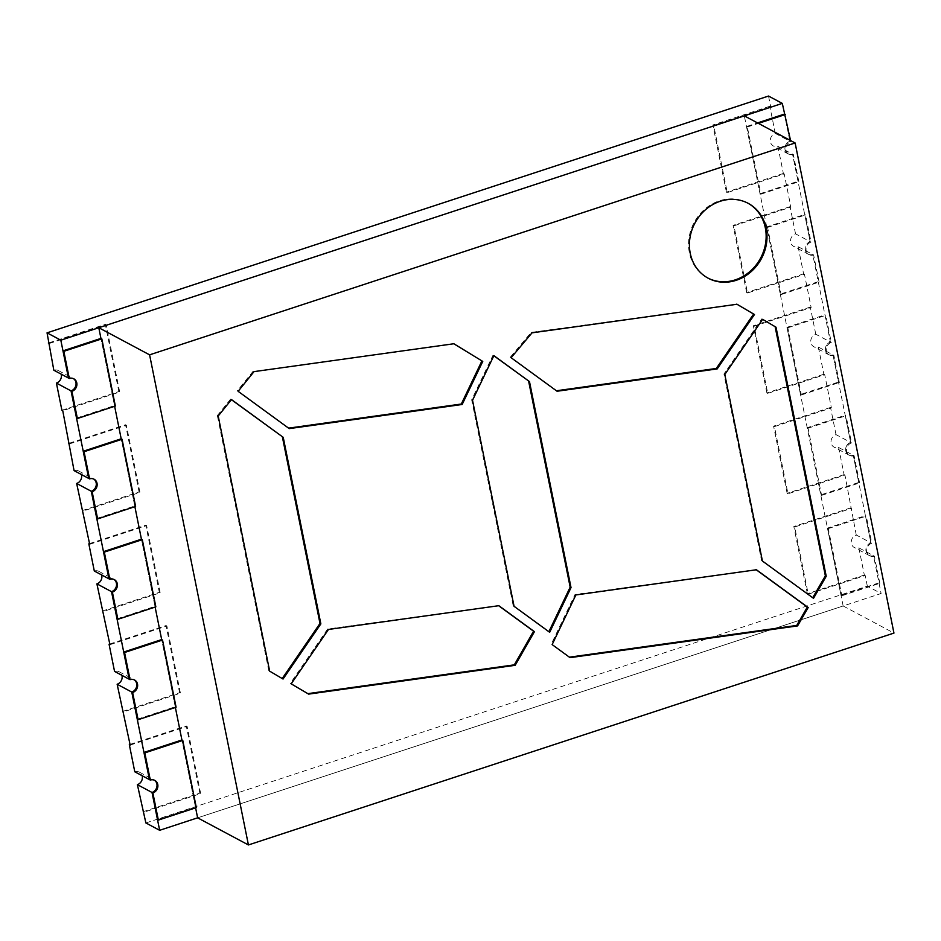 <?xml version="1.0" encoding="UTF-8"?>
<svg xmlns="http://www.w3.org/2000/svg" width="941" height="941" viewBox="0 0 941 941"><rect width="100%" height="100%" fill="white"/><g stroke="black" fill="none" stroke-linecap="round" stroke-linejoin="round"><path stroke-width="0.71" stroke-dasharray="4.71 3.53" d="M707.797 278.007A42.451 37.699 -61.9 0 1 707.373 277.783A42.451 37.699 -61.9 0 1 689.377 252.788A42.451 37.699 -61.9 0 1 704.856 209.09A42.451 37.699 -61.9 0 1 747.33 202.88A42.451 37.699 -61.9 0 1 747.766 203.103M145.879 822.952L867.343 586.161L881.117 593.512L197.622 817.835L843.148 605.98L893.95 633.081M195.61 807.86L181.919 739.979L195.469 807.166L157.5 819.635M175.367 707.467L161.676 639.586L175.226 706.773L137.257 719.242M155.124 607.074L141.432 539.193L154.983 606.38L117.013 618.849M134.881 506.681L121.189 438.8L134.739 505.987L96.77 518.456M114.637 406.289L100.946 338.407L114.496 405.595L76.527 418.063M843.148 605.98L744.319 115.872M231.392 399.678L230.616 399.113L231.474 399.572M282.206 678.543L283.041 679.037M269.655 671.156L282.182 678.579M268.797 670.698L217.347 415.557L218.206 416.016M230.616 399.113L217.347 415.557M453.868 343.747L254.035 371.624M453.009 343.289L453.774 343.759M289.228 428.614L288.569 428.131M288.369 428.155L238.132 391.327M253.176 371.166L237.273 390.868M498.648 605.722L327.621 629L290.334 683.378L291.192 683.848M327.621 629L328.48 629.458M497.977 605.228L498.836 605.686M307.848 693.646L308.636 694.117M290.334 683.378L307.778 693.658M569.376 657.171L570.046 657.653M569.187 657.194L552.144 644.597M756.235 569.787L575.022 594.489L551.285 644.138M575.022 594.489L575.88 594.947M755.564 569.293L756.423 569.764M761.763 318.87L762.622 319.328L761.763 318.87L723.947 374.024L761.551 560.565L762.422 561.024M812.718 597.735L813.518 598.311M812.648 597.853L761.551 560.565M723.947 374.024L724.805 374.483M556.413 390.762L510.257 357.251L531.171 332.385L737.015 304.249M736.156 303.79L736.956 304.261M556.213 390.786L557.072 391.244M510.257 357.251L511.116 357.709M531.171 332.385L532.03 332.843M493.884 355.627L493.025 355.157L471.664 399.843L513.21 605.851L514.068 606.31M471.664 399.843L472.523 400.301M493.025 355.157L493.825 355.745M548.874 631.717L549.673 632.293M513.21 605.851L548.803 631.834M871.766 543.286L870.895 542.828A6.893 6.128 118.1 0 0 866.026 551.273A6.893 6.128 118.1 0 0 868.943 555.331A6.893 6.128 118.1 0 0 873.495 555.672L858.851 547.862A6.893 6.128 -61.9 0 1 854.31 547.521A6.893 6.128 -61.9 0 1 851.334 540.981A6.893 6.128 -61.9 0 1 856.263 535.017L870.895 542.828L865.426 515.656L866.285 516.115L871.766 543.286A6.893 6.128 118.1 0 0 866.884 551.732A6.893 6.128 118.1 0 0 869.813 555.79A6.893 6.128 118.1 0 0 874.354 556.131L873.495 555.672L878.965 582.844L840.995 595.3L827.445 528.113L865.426 515.656M840.995 595.3L841.854 595.771L828.303 528.571L827.445 528.113M828.303 528.571L866.285 516.115M841.854 595.771L879.835 583.302L878.965 582.844M879.835 583.302L874.354 556.131M851.523 442.893L850.652 442.435A6.893 6.128 118.1 0 0 845.783 450.88A6.893 6.128 118.1 0 0 848.7 454.938A6.893 6.128 118.1 0 0 853.252 455.279L838.607 447.469A6.893 6.128 -61.9 0 1 834.067 447.128A6.893 6.128 -61.9 0 1 831.091 440.588A6.893 6.128 -61.9 0 1 836.02 434.624L850.652 442.435L845.183 415.263L846.041 415.722L851.523 442.893A6.893 6.128 118.1 0 0 846.641 451.339A6.893 6.128 118.1 0 0 849.57 455.397A6.893 6.128 118.1 0 0 854.11 455.738L853.252 455.279L858.721 482.451L820.752 494.907L807.202 427.72L845.183 415.263M820.752 494.907L821.611 495.378L808.072 428.179L807.202 427.72M808.072 428.179L846.041 415.722M821.611 495.378L859.592 482.909L858.721 482.451M859.592 482.909L854.11 455.738M831.279 342.5L830.409 342.042A6.893 6.128 118.1 0 0 825.539 350.487A6.893 6.128 118.1 0 0 828.456 354.545A6.893 6.128 118.1 0 0 833.008 354.886L818.364 347.076A6.893 6.128 -61.9 0 1 813.824 346.735A6.893 6.128 -61.9 0 1 810.848 340.195A6.893 6.128 -61.9 0 1 815.776 334.231L830.409 342.042L824.939 314.859L825.798 315.329L831.279 342.5A6.893 6.128 118.1 0 0 826.398 350.946A6.893 6.128 118.1 0 0 829.327 355.004A6.893 6.128 118.1 0 0 833.867 355.345L833.008 354.886L838.478 382.058L800.509 394.514L786.958 327.327L824.939 314.859M800.509 394.514L801.367 394.973L787.829 327.786L786.958 327.327M787.829 327.786L825.798 315.329M801.367 394.973L839.348 382.517L838.478 382.058M839.348 382.517L833.867 355.345M811.036 242.108L810.166 241.649A6.893 6.128 118.1 0 0 805.296 250.094A6.893 6.128 118.1 0 0 808.213 254.152A6.893 6.128 118.1 0 0 812.765 254.493L798.121 246.683A6.893 6.128 -61.9 0 1 793.581 246.342A6.893 6.128 -61.9 0 1 790.616 239.79A6.893 6.128 -61.9 0 1 795.533 233.839L810.166 241.649L804.696 214.466L805.555 214.924L811.036 242.108A6.893 6.128 118.1 0 0 806.155 250.553A6.893 6.128 118.1 0 0 809.084 254.611A6.893 6.128 118.1 0 0 813.624 254.952L812.765 254.493L818.235 281.665L780.265 294.121L766.715 226.934L804.696 214.466M780.265 294.121L781.124 294.58L767.585 227.393L766.715 226.934M767.585 227.393L805.555 214.924M781.124 294.58L819.105 282.124L818.235 281.665M819.105 282.124L813.624 254.952M788.84 154.218A6.893 6.128 118.1 0 1 785.911 150.16A6.893 6.128 118.1 0 1 790.793 141.715L789.922 141.256A6.893 6.128 118.1 0 0 785.053 149.701A6.893 6.128 118.1 0 0 787.982 153.759A6.893 6.128 118.1 0 0 792.522 154.101L777.878 146.29A6.893 6.128 -61.9 0 1 773.337 145.949A6.893 6.128 -61.9 0 1 770.373 139.397A6.893 6.128 -61.9 0 1 775.29 133.446L789.922 141.256L784.453 114.073L789.922 141.256A6.893 6.128 118.1 0 0 785.006 147.208A6.893 6.128 118.1 0 0 787.982 153.759A6.893 6.128 118.1 0 0 792.522 154.101L793.381 154.559A6.893 6.128 118.1 0 1 788.84 154.218L773.337 145.949M790.793 141.715L790.546 140.527M746.472 126.541L760.022 193.728L760.881 194.187L747.342 127L746.472 126.541L757.529 122.918M747.342 127L758.387 123.377M760.022 193.728L797.992 181.272L792.522 154.101L810.166 241.649A6.893 6.128 118.1 0 0 805.249 247.601A6.893 6.128 118.1 0 0 808.213 254.152A6.893 6.128 118.1 0 0 812.765 254.493L830.409 342.042A6.893 6.128 118.1 0 0 825.492 347.994A6.893 6.128 118.1 0 0 828.456 354.545A6.893 6.128 118.1 0 0 833.008 354.886L850.652 442.435A6.893 6.128 118.1 0 0 845.736 448.398A6.893 6.128 118.1 0 0 848.7 454.938A6.893 6.128 118.1 0 0 853.252 455.279L870.895 542.828A6.893 6.128 118.1 0 0 865.979 548.791A6.893 6.128 118.1 0 0 868.943 555.331A6.893 6.128 118.1 0 0 873.495 555.672L881.117 593.512M760.881 194.187L798.862 181.731L797.992 181.272M798.862 181.731L793.381 154.559M68.458 378.035A6.893 6.128 -61.9 0 1 72.998 378.376A6.893 6.128 -61.9 0 1 73.422 378.623A6.893 6.128 -61.9 0 0 72.998 378.376A6.893 6.128 -61.9 0 0 68.458 378.035M53.825 370.225A6.893 6.128 -61.9 0 1 58.366 370.566A6.893 6.128 -61.9 0 1 61.177 374.153M88.701 478.428A6.893 6.128 -61.9 0 1 93.241 478.769A6.893 6.128 -61.9 0 1 93.665 479.016A6.893 6.128 -61.9 0 0 93.241 478.769A6.893 6.128 -61.9 0 0 88.701 478.428M74.068 470.618A6.893 6.128 -61.9 0 1 78.609 470.959A6.893 6.128 -61.9 0 1 81.408 474.546M108.944 578.821A6.893 6.128 -61.9 0 1 113.485 579.162A6.893 6.128 -61.9 0 1 113.908 579.409A6.893 6.128 -61.9 0 0 113.485 579.162A6.893 6.128 -61.9 0 0 108.944 578.821M94.3 571.011A6.893 6.128 -61.9 0 1 98.852 571.352A6.893 6.128 -61.9 0 1 101.652 574.939M129.188 679.214A6.893 6.128 -61.9 0 1 133.728 679.555A6.893 6.128 -61.9 0 1 134.151 679.802A6.893 6.128 -61.9 0 0 133.728 679.555A6.893 6.128 -61.9 0 0 129.188 679.214M114.543 671.404A6.893 6.128 -61.9 0 1 119.095 671.745A6.893 6.128 -61.9 0 1 121.895 675.332M149.431 779.607A6.893 6.128 -61.9 0 1 153.971 779.948A6.893 6.128 -61.9 0 1 154.395 780.195A6.893 6.128 -61.9 0 0 153.971 779.948A6.893 6.128 -61.9 0 0 149.431 779.607M134.786 771.796A6.893 6.128 -61.9 0 1 139.339 772.138A6.893 6.128 -61.9 0 1 142.138 775.725M856.263 535.017L844.947 475.099L787.993 493.79L774.443 426.602L831.397 407.912L824.704 374.706L767.75 393.397L754.2 326.209L811.154 307.519L804.461 274.313L747.507 293.004L733.956 225.816L790.91 207.126L784.218 173.92L727.264 192.611L713.713 125.424L770.667 106.721L768.515 96.053M838.607 447.469L844.089 474.64L844.947 475.099M49.061 342.818L105.298 324.363L118.848 391.55L119.707 392.009L62.753 410.711M61.894 410.252L118.848 391.55M69.305 443.211L125.541 424.756L139.092 491.943L139.95 492.402L82.996 511.104M82.138 510.645L139.092 491.943M89.548 543.604L145.784 525.149L159.335 592.336L160.193 592.795L103.239 611.497M102.369 611.038L159.335 592.336M109.791 643.997L166.028 625.542L179.578 692.729L180.437 693.188L123.483 711.89M122.612 711.431L179.578 692.729M130.034 744.39L186.271 725.934L199.821 793.122L200.68 793.592L143.726 812.283M142.856 811.824L199.821 793.122M775.29 133.446L769.809 106.262L770.667 106.721M795.533 233.839L790.052 206.655L790.91 207.126M777.878 146.29L783.359 173.462L784.218 173.92M815.776 334.231L810.295 307.06L811.154 307.519M798.121 246.683L803.602 273.855L804.461 274.313M836.02 434.624L830.538 407.453L831.397 407.912M818.364 347.076L823.846 374.247L824.704 374.706M867.343 586.161L865.191 575.492L808.237 594.183L794.686 526.995L851.64 508.305M858.851 547.862L864.332 575.033L865.191 575.492M130.176 745.084L187.13 726.393L200.68 793.592M109.932 644.691L166.886 626L180.437 693.188M89.689 544.298L146.643 525.607L160.193 592.795M69.446 443.905L126.4 425.214L139.95 492.402M49.203 343.512L106.157 324.821L119.707 392.009M769.809 106.262L712.855 124.965L713.713 125.424M783.359 173.462L726.405 192.152L727.264 192.611M726.405 192.152L712.855 124.965M790.052 206.655L733.098 225.358L733.956 225.816M803.602 273.855L746.648 292.545L747.507 293.004M746.648 292.545L733.098 225.358M810.295 307.06L753.341 325.751L754.2 326.209M823.846 374.247L766.891 392.938L767.75 393.397M766.891 392.938L753.341 325.751M830.538 407.453L773.584 426.144L774.443 426.602M844.089 474.64L787.135 493.331L787.993 493.79M787.135 493.331L773.584 426.144M850.782 507.846L793.828 526.537L794.686 526.995M864.332 575.033L807.378 593.724L808.237 594.183M807.378 593.724L793.828 526.537M105.298 324.363L106.157 324.821M125.541 424.756L126.4 425.214M145.784 525.149L146.643 525.607M166.028 625.542L166.886 626M186.271 725.934L187.13 726.393M196.328 807.625L195.469 807.166M176.085 707.232L175.226 706.773M155.841 606.839L154.983 606.38M135.598 506.446L134.739 505.987M115.355 406.053L114.496 405.595M707.373 277.783L708.232 278.242M747.33 202.88L748.189 203.338M869.813 555.79L854.31 547.521M849.57 455.397L834.067 447.128M829.327 355.004L813.824 346.735M809.084 254.611L793.581 246.342M58.366 370.566L73.857 378.835M78.609 470.959L94.1 479.228M98.852 571.352L114.343 579.621M119.095 671.745L134.587 680.014M139.339 772.138L154.83 780.407"/><path stroke-width="1.41" d="M766.186 228.322A42.451 37.699 -61.9 0 1 750.706 272.031A42.451 37.699 -61.9 0 1 708.232 278.242A42.451 37.699 -61.9 0 1 690.235 253.247A42.451 37.699 -61.9 0 1 705.726 209.549A42.451 37.699 -61.9 0 1 748.189 203.338A42.451 37.699 -61.9 0 1 766.186 228.322M747.766 203.103A42.451 37.699 -61.9 0 1 765.327 227.863A42.451 37.699 -61.9 0 1 750.048 271.396A42.451 37.699 -61.9 0 1 707.797 278.007M762.622 319.328L724.805 374.483L762.422 561.024L813.518 598.311L826.222 576.28L776.007 327.209L762.622 319.328L776.007 327.209M254.035 371.624L238.132 391.327L289.228 428.614L462.16 404.489L482.757 361.415L453.868 343.747L254.035 371.624M283.241 437.353L231.474 399.572L218.206 416.016L269.655 671.156L283.041 679.037L320.857 623.895L283.241 437.353L231.392 399.678M248.424 844.947L893.95 633.081L795.121 142.973L149.595 354.839L248.424 844.947L197.622 817.835L195.61 807.86M328.48 629.458L291.192 683.848L308.636 694.117L515.174 665.311L534.441 631.67L498.836 605.686L328.48 629.458M808.19 607.533L756.423 569.764L575.88 594.947L552.144 644.597L570.046 657.653L797.58 625.906L808.19 607.533L807.331 607.074L796.721 625.447L797.58 625.906M532.03 332.843L737.015 304.249L754.47 314.529L717.171 368.919L557.072 391.244L511.116 357.709L532.03 332.843M514.068 606.31L549.673 632.293L571.022 587.619L529.489 381.599L493.884 355.627L472.523 400.301L514.068 606.31M197.622 817.835L159.652 830.303L152.019 792.463A6.893 6.128 -61.9 0 0 156.9 786.758A6.893 6.128 -61.9 0 0 154.395 780.195A6.893 6.128 -61.9 0 1 156.9 784.006A6.893 6.128 -61.9 0 1 152.019 792.463L157.5 819.635L158.359 820.093L196.328 807.625L182.777 740.438L144.808 752.894L150.289 780.065L149.431 779.607L131.775 692.058A6.893 6.128 -61.9 0 0 136.657 686.365A6.893 6.128 -61.9 0 0 134.151 679.802A6.893 6.128 -61.9 0 1 136.657 683.613A6.893 6.128 -61.9 0 1 131.775 692.058L137.257 719.242L138.115 719.7L176.085 707.232L162.546 640.045L124.565 652.501L130.046 679.673L129.188 679.214L111.532 591.666A6.893 6.128 -61.9 0 0 116.413 585.972A6.893 6.128 -61.9 0 0 113.908 579.409A6.893 6.128 -61.9 0 1 116.413 583.22A6.893 6.128 -61.9 0 1 111.532 591.666L117.013 618.849L117.872 619.307L155.841 606.839L142.303 539.652L104.322 552.108L109.803 579.28L108.944 578.821L91.289 491.273A6.893 6.128 -61.9 0 0 96.17 485.58A6.893 6.128 -61.9 0 0 93.665 479.016A6.893 6.128 -61.9 0 1 96.17 482.827A6.893 6.128 -61.9 0 1 91.289 491.273L96.77 518.456L97.629 518.914L135.598 506.446L122.059 439.259L84.078 451.715L89.56 478.887L74.068 470.618L62.753 410.711L61.894 410.252L56.413 383.069L71.046 390.88L76.527 418.063L77.385 418.522L115.355 406.053L101.816 338.866L100.946 338.407L98.793 327.727L149.595 354.839M182.777 740.438L181.919 739.979L175.367 707.467M162.546 640.045L161.676 639.586L155.124 607.074M142.303 539.652L141.432 539.193L134.881 506.681M122.059 439.259L121.189 438.8L114.637 406.289M98.793 327.727L744.319 115.872L795.121 142.973M320.857 623.895L319.987 623.436L282.382 436.895M319.987 623.436L282.206 678.543M453.774 343.759L482.757 361.415M481.886 360.956L461.302 404.03L462.16 404.489M288.569 428.131L461.302 404.03M515.174 665.311L514.315 664.852L533.582 631.211L498.648 605.722M533.582 631.211L534.441 631.67M514.315 664.852L307.848 693.646M796.721 625.447L569.376 657.171M807.331 607.074L756.235 569.787M775.137 326.75L825.363 575.821L826.222 576.28M825.363 575.821L812.718 597.735M736.956 304.261L754.47 314.529M753.612 314.071L716.313 368.46L717.171 368.919M556.413 390.762L716.313 368.46M493.825 355.745L529.489 381.599M571.022 587.619L570.164 587.16L528.619 381.14M570.164 587.16L548.874 631.717M790.546 140.527L782.3 103.404L60.824 340.195L68.458 378.035L53.825 370.225L47.05 332.843L60.824 340.195M757.529 122.918L784.453 114.073M758.387 123.377L785.312 114.531M69.316 378.494L63.835 351.322L62.976 350.864L68.458 378.035L69.316 378.494A6.893 6.128 -61.9 0 1 73.857 378.835A6.893 6.128 -61.9 0 1 76.833 385.387A6.893 6.128 -61.9 0 1 71.904 391.338L71.046 390.88A6.893 6.128 -61.9 0 0 75.927 385.187A6.893 6.128 -61.9 0 0 73.422 378.623A6.893 6.128 -61.9 0 1 75.927 382.434A6.893 6.128 -61.9 0 1 71.046 390.88L88.701 478.428L83.22 451.257L84.078 451.715M61.177 374.153A6.893 6.128 -61.9 0 1 61.283 374.624A6.893 6.128 -61.9 0 1 56.413 383.069M81.408 474.546A6.893 6.128 -61.9 0 1 81.526 475.017A6.893 6.128 -61.9 0 1 76.656 483.462L92.147 491.731A6.893 6.128 -61.9 0 0 97.076 485.779A6.893 6.128 -61.9 0 0 94.1 479.228A6.893 6.128 -61.9 0 0 89.56 478.887M104.322 552.108L103.463 551.649L108.944 578.821L94.3 571.011L88.83 543.839L89.689 544.298L76.656 483.462M101.652 574.939A6.893 6.128 -61.9 0 1 101.769 575.41A6.893 6.128 -61.9 0 1 96.899 583.855L112.391 592.124A6.893 6.128 -61.9 0 0 117.319 586.172A6.893 6.128 -61.9 0 0 114.343 579.621A6.893 6.128 -61.9 0 0 109.803 579.28M124.565 652.501L123.706 652.042L129.188 679.214L114.543 671.404L109.074 644.232L109.932 644.691L96.899 583.855M121.895 675.332A6.893 6.128 -61.9 0 1 122.012 675.803A6.893 6.128 -61.9 0 1 117.143 684.248L132.634 692.529A6.893 6.128 -61.9 0 0 137.562 686.565A6.893 6.128 -61.9 0 0 134.587 680.014A6.893 6.128 -61.9 0 0 130.046 679.673M144.808 752.894L143.949 752.435L149.431 779.607L134.786 771.796L129.317 744.625L130.176 745.084L117.143 684.248M142.138 775.725A6.893 6.128 -61.9 0 1 142.256 776.196A6.893 6.128 -61.9 0 1 137.386 784.653L152.877 792.922A6.893 6.128 -61.9 0 0 157.806 786.958A6.893 6.128 -61.9 0 0 154.83 780.407A6.893 6.128 -61.9 0 0 150.289 780.065M48.344 343.053L49.061 342.818M68.587 443.446L69.305 443.211M88.83 543.839L89.548 543.604M109.074 644.232L109.791 643.997M159.652 830.303L145.879 822.952L137.386 784.653M129.317 744.625L130.034 744.39M47.05 332.843L768.515 96.053L782.3 103.404M158.359 820.093L152.877 792.922M181.919 739.979L143.949 752.435M138.115 719.7L132.634 692.529M161.676 639.586L123.706 652.042M117.872 619.307L112.391 592.124M141.432 539.193L103.463 551.649M97.629 518.914L92.147 491.731M121.189 438.8L83.22 451.257M77.385 418.522L71.904 391.338M100.946 338.407L62.976 350.864M101.816 338.866L63.835 351.322"/></g></svg>
